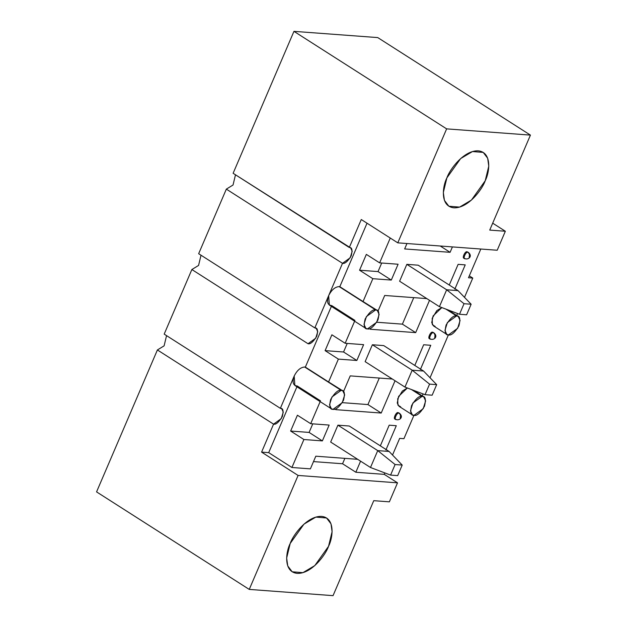 <?xml version="1.0" encoding="UTF-8"?>
<svg xmlns="http://www.w3.org/2000/svg" width="627" height="627" viewBox="0 0 627 627"><rect width="100%" height="100%" fill="white"/><g stroke="black" fill="none" stroke-linecap="round" stroke-linejoin="round"><path stroke-width="0.94" d="M370.494 467.499L330.664 442.059L370.494 467.499L377.736 450.617L389.093 451.456L349.27 426.015L389.093 451.456L377.736 450.617L337.906 425.169L377.736 450.617L370.494 467.499L390.582 475.094L397.683 475.619L402.205 465.069L395.104 464.536L390.582 475.094L395.104 464.536L377.736 450.617L395.104 464.536L402.205 465.069L389.093 451.456L402.205 465.069L397.683 475.619L390.582 475.094L370.494 467.499M404.964 387.086L365.133 361.646L404.964 387.086L412.198 370.196L423.562 371.043L383.732 345.602L423.562 371.043L412.198 370.196L372.367 344.756L412.198 370.196L404.964 387.086L425.043 394.673L432.144 395.206L436.674 384.649L429.573 384.124L425.043 394.673L429.573 384.124L412.198 370.196L429.573 384.124L436.674 384.649L423.562 371.043L436.674 384.649L432.144 395.206L425.043 394.673L404.964 387.086M439.433 306.666L399.603 281.225L439.433 306.666L446.667 289.784L458.031 290.63L418.201 265.19L458.031 290.63L446.667 289.784L406.837 264.343L446.667 289.784L439.433 306.666L459.513 314.26L466.613 314.785L471.136 304.236L464.035 303.711L459.513 314.26L464.035 303.711L446.667 289.784L464.035 303.711L471.136 304.236L458.031 290.63L471.136 304.236L466.613 314.785L459.513 314.26L439.433 306.666M404.65 248.935L406.962 243.527L404.65 248.935L450.092 252.313L404.65 248.935M390.26 238.041L379.625 262.862L398.09 264.233L391.303 280.065L372.838 278.694L363.049 301.548L372.838 278.694L359.561 270.213L366.348 254.382L379.625 262.862L390.26 238.041M354.616 321.212L345.163 343.275L363.621 344.654L356.841 360.478L338.376 359.106L328.579 381.961L338.376 359.106L325.099 350.626L331.887 334.794L345.163 343.275L354.616 321.212M320.154 401.625L310.694 423.695L329.159 425.067L322.372 440.899L303.907 439.519L291.923 467.491L310.389 468.863L315.812 456.197L357.688 459.317L315.812 456.197L310.389 468.863L291.923 467.491L268.693 452.647L261.584 452.122L273.576 424.15L281.272 418.601L283.279 412.096L281.742 408.765L280.355 408.326L294.196 376.028C297.057 370.33 300.545 367.328 304.659 367.007L328.579 381.961L305.349 367.116L331.385 306.368L305.349 367.116L304.659 367.007C300.545 367.328 297.057 370.33 294.196 376.028L280.355 408.326L164.188 334.12L280.355 408.326C283.067 408.059 283.717 410.834 282.291 416.634C278.803 422.284 275.896 424.792 273.576 424.15L157.401 349.952L273.576 424.15L261.584 452.122L298.099 475.438L249.248 589.411L333.047 595.65L373.755 500.675L389.375 501.835L397.518 482.837L298.099 475.438L261.584 452.122L268.693 452.647L291.923 467.491L303.907 439.519L290.63 431.039L297.417 415.215L310.694 423.695L320.154 401.625M360.58 461.166L355.838 472.241L384.241 474.357L384.853 472.923L384.241 474.357L397.518 482.837L389.375 501.835L373.755 500.675L333.047 595.65L249.248 589.411L298.099 475.438L397.518 482.837L384.241 474.357L355.838 472.241L342.561 463.761L313.5 461.597L342.561 463.761L355.838 472.241L360.58 461.166M392.526 455.022L399.665 438.375L403.921 438.688L413.93 415.348L403.921 438.688L399.665 438.375L392.526 455.022M422.261 395.911L423.1 393.944L422.261 395.911M430.036 377.767L448.391 334.928L430.036 377.767M456.722 315.499L457.569 313.524L456.722 315.499M464.505 297.347L472.766 278.067L468.502 277.753L480.815 249.029L468.502 277.753L472.766 278.067L469.317 275.864L472.766 278.067L464.505 297.347M452.412 246.913L450.092 252.313L440.217 246.003L450.092 252.313L452.412 246.913M458.125 264.351L465.226 264.876L454.826 289.149L465.226 264.876L458.125 264.351L449.261 285.026L458.125 264.351M423.664 344.764L430.765 345.289L420.364 369.562L430.765 345.289L423.664 344.764L414.8 365.447L423.664 344.764M384.704 295.474L426.807 298.609L384.704 295.474L378.018 311.07L384.704 295.474M429.519 300.333L415.677 332.623L370.228 329.246L370.69 328.164L370.228 329.246L415.677 332.623L402.401 324.143L376.741 322.239L402.401 324.143L415.677 332.623L429.519 300.333M350.234 375.887L392.345 379.022L350.234 375.887L343.549 391.483L350.234 375.887M395.049 380.754L381.208 413.044L335.758 409.658L336.221 408.585L335.758 409.658L381.208 413.044L367.931 404.564L342.279 402.652L367.931 404.564L381.208 413.044L395.049 380.754M389.195 425.177L396.295 425.709L385.895 449.982L396.295 425.709L389.195 425.177L380.33 445.86L389.195 425.177M365.133 361.646L372.367 344.756L383.732 345.602L372.367 344.756L365.133 361.646M399.603 281.225L406.837 264.343L418.201 265.19L406.837 264.343L399.603 281.225M330.664 442.059L337.906 425.169L349.27 426.015L337.906 425.169L330.664 442.059M400.708 406.868L397.918 405.128L397.714 398.756L402.354 391.044L407.378 387.995L398.631 396.35L397.259 403.036L399.054 406.335L412.331 414.815L410.481 410.818L412.887 403.012L422.128 396.35L423.781 396.883L425.631 400.888L423.225 408.694L413.985 415.348L412.331 414.815M398.223 412.676L398.772 412.856L398.223 412.676C396.17 411.359 392.494 419.941 395.504 419.008C392.494 419.941 396.17 411.359 398.223 412.676L399.603 413.381L398.223 412.676M435.177 326.455L432.379 324.715L432.183 318.344L436.815 310.631L441.839 307.583L433.1 315.93L431.721 322.623L433.516 325.922L446.792 334.403L444.951 330.405L447.357 322.599L456.589 315.937L458.251 316.47L460.093 320.468L457.686 328.274L448.454 334.936L446.792 334.403M432.685 332.255L433.241 332.435L432.685 332.255C430.639 330.946 426.963 339.528 429.973 338.588C426.963 339.528 430.639 330.946 432.685 332.255L434.064 332.968L432.685 332.255M467.154 251.842L467.711 252.023L467.154 251.842C465.109 250.526 461.425 259.116 464.435 258.175C461.425 259.116 465.109 250.526 467.154 251.842L468.534 252.548L467.154 251.842M367.03 223.204L339.81 286.704L363.049 301.548L339.81 286.704L367.03 223.204M339.129 286.594L339.81 286.704L339.129 286.594C335.014 286.907 331.526 289.917 328.666 295.615C331.526 289.917 335.014 286.907 339.129 286.594L375.636 309.91L377.297 310.443L379.139 314.448L376.733 322.254L367.493 328.909L365.839 328.376L363.997 324.378L366.403 316.572L375.636 309.91L339.129 286.594M361.277 219.528L349.294 247.493C351.998 247.226 352.648 250.001 351.222 255.8C347.734 261.451 344.834 263.959 342.507 263.324L314.825 327.905C317.536 327.647 318.179 330.413 316.76 336.221C313.273 341.872 310.365 344.372 308.037 343.737L191.87 269.532L164.188 334.12L191.87 269.532L308.037 343.737L315.742 338.188L317.74 331.683L316.204 328.352L314.825 327.905L342.507 263.324L226.339 189.119L198.657 253.708L314.825 327.905L198.657 253.708L226.339 189.119L342.507 263.324L350.203 257.775L352.209 251.27L350.673 247.939L233.119 173.287L293.953 31.35L377.752 37.589L530.434 135.111L446.636 128.872L397.784 242.845L497.203 250.244L505.346 231.253L489.726 230.085L530.434 135.111L489.726 230.085L505.346 231.253L497.203 250.244L397.784 242.845L446.636 128.872L293.953 31.35L233.119 173.287L349.294 247.493L361.277 219.528L397.784 242.845L361.277 219.528M354.953 320.421L331.722 305.584C327.545 305.184 326.526 301.861 328.666 295.615L329.332 305.059L365.839 328.376M166.555 335.633L164.109 345.845L157.401 349.952L164.109 345.845L166.555 335.633M201.016 255.213L198.571 265.433L191.87 269.532L198.571 265.433L201.016 255.213M235.486 174.8L233.04 185.012L226.339 189.119L233.04 185.012L235.486 174.8M446.879 177.896C449.677 169.502 463.902 150.159 478.26 150.825C492.289 152.275 489.569 172.472 485.22 180.748C482.422 189.142 468.197 208.485 453.838 207.819C439.809 206.369 442.537 186.172 446.879 177.896L443.336 192.497L444.425 200.389L448.869 206.22L459.599 207.106L471.457 200.052L485.22 180.748L488.77 166.139L487.673 158.255L483.229 152.424L472.499 151.538L460.641 158.584L446.879 177.896M96.566 491.889L157.401 349.952L96.566 491.889L249.248 589.411L96.566 491.889M290.199 543.46C292.997 535.066 307.222 515.723 321.58 516.389C335.61 517.831 332.882 538.037 328.54 546.313C325.742 554.699 311.517 574.042 297.159 573.376C283.13 571.934 285.857 551.736 290.199 543.46L286.657 558.061L287.746 565.946L292.19 571.785L302.919 572.663L314.778 565.617L328.54 546.313L332.091 531.704L330.993 523.819L326.549 517.988L315.82 517.103L303.962 524.148L290.199 543.46M492.689 223.165L505.346 231.253L492.689 223.165M320.491 400.841L297.253 385.997C293.083 385.597 292.064 382.274 294.196 376.028L294.862 385.472L331.377 408.796L329.528 404.791L331.934 396.985L341.174 390.331L342.828 390.864L344.678 394.861L342.271 402.667L333.031 409.321L331.377 408.796M296.916 386.781L268.693 452.647L296.916 386.781M341.174 390.331L304.659 367.007L341.174 390.331C338.384 389.563 334.896 392.573 330.711 399.352C329.003 406.312 329.778 409.643 333.031 409.321C335.821 410.089 339.309 407.08 343.494 400.3C345.195 393.341 344.427 390.01 341.174 390.331M342.828 390.864L328.579 381.961M422.128 396.35L411.453 389.539L422.128 396.35C419.338 395.59 415.85 398.6 411.665 405.379C409.956 412.339 410.732 415.662 413.985 415.348C416.775 416.116 420.262 413.107 424.448 406.327C426.156 399.36 425.38 396.037 422.128 396.35M396.335 419.534C393.325 420.474 397.001 411.892 399.046 413.201C397.001 411.892 393.325 420.474 396.335 419.534M399.046 413.201C400.465 414.361 400.841 415.952 400.183 417.958C400.841 415.952 400.465 414.361 399.046 413.201M329.159 425.067L310.694 423.695L297.417 415.215L290.63 431.039L303.907 439.519L322.372 440.899L309.095 432.418L290.63 431.039L309.095 432.418L312.771 423.844L309.095 432.418L322.372 440.899L329.159 425.067M379.296 378.05L367.931 404.564L379.296 378.05M377.297 310.443L363.049 301.548M375.636 309.91C372.846 309.15 369.358 312.16 365.173 318.939C363.472 325.899 364.24 329.222 367.493 328.909C370.283 329.677 373.77 326.667 377.956 319.888C379.664 312.92 378.888 309.597 375.636 309.91M456.589 315.937L445.922 309.119L456.589 315.937C453.799 315.177 450.311 318.179 446.134 324.958C444.425 331.926 445.201 335.249 448.454 334.936C451.244 335.696 454.732 332.694 458.909 325.915C460.618 318.947 459.842 315.624 456.589 315.937M413.757 297.637L402.401 324.143L413.757 297.637M430.804 339.121C427.794 340.053 431.47 331.471 433.516 332.788C431.47 331.471 427.794 340.053 430.804 339.121M433.516 332.788C434.934 333.948 435.31 335.531 434.652 337.545C435.31 335.531 434.934 333.948 433.516 332.788M363.621 344.654L345.163 343.275L331.887 334.794L325.099 350.626L338.376 359.106L356.841 360.478L343.565 351.998L325.099 350.626L343.565 351.998L347.233 343.431L343.565 351.998L356.841 360.478L363.621 344.654M465.265 258.708C462.256 259.641 465.932 251.059 467.985 252.375C465.932 251.059 462.256 259.641 465.265 258.708M467.985 252.375C469.396 253.535 469.772 255.118 469.114 257.133C469.772 255.118 469.396 253.535 467.985 252.375M398.09 264.233L379.625 262.862L366.348 254.382L359.561 270.213L372.838 278.694L391.303 280.065L378.026 271.585L359.561 270.213L378.026 271.585L381.702 263.019L378.026 271.585L391.303 280.065L398.09 264.233M344.874 458.361L342.561 463.761L344.874 458.361M293.953 31.35L446.636 128.872L530.434 135.111L377.752 37.589L293.953 31.35M423.781 396.883L413.475 390.3M394.955 418.828L395.786 419.361C398.944 421.054 404.109 417.425 399.603 413.381L398.772 412.848M458.251 316.47L447.937 309.887M429.417 338.415L430.247 338.941C433.414 340.641 438.579 337.012 434.064 332.968L433.241 332.435M463.886 257.995L464.717 258.528C467.875 260.229 473.04 256.592 468.534 252.548L467.703 252.023"/></g></svg>
